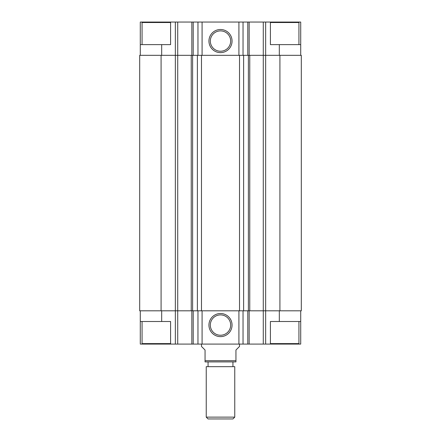 <?xml version="1.0" encoding="UTF-8"?>
<svg xmlns="http://www.w3.org/2000/svg" width="441" height="441" viewBox="0 0 441 441"><rect width="100%" height="100%" fill="white"/><g stroke="black" fill="none" stroke-linecap="round" stroke-linejoin="round"><path stroke-width="0.66" d="M146.351 344.085L170.59 344.085L170.59 321.506L140.288 321.506L140.288 344.085L193.213 344.085L193.213 310.811M247.787 310.811L247.787 344.085L270.41 344.085L270.41 321.506L300.712 321.506L300.712 344.085L294.649 344.085L297.741 344.085M247.787 344.085L193.213 344.085M175.342 344.085L175.342 310.811L139.692 310.811L139.692 55.323L248.382 55.323L248.382 310.811L265.658 310.811L265.658 55.323L248.382 55.323M177.723 344.085L177.723 310.811L175.342 310.811L175.342 22.05L177.723 22.05L177.723 310.811L192.618 310.811L192.618 55.323M175.342 22.05L170.59 22.05L170.59 44.629L140.288 44.629L140.288 55.323M177.723 22.05L197.965 22.05L197.965 55.323M294.649 22.05L300.712 22.05L300.712 44.629L270.41 44.629L270.41 22.05L197.965 22.05M143.259 22.05L140.288 22.05L140.288 44.629M238.917 22.05L238.917 55.323M202.083 22.05L202.083 55.323M220.5 29.503A11.56 11.56 0 0 1 230.511 46.845A11.56 11.56 0 0 1 210.489 46.845A11.56 11.56 0 0 1 220.5 29.503M265.658 344.085L265.658 310.811L301.308 310.811L301.308 55.323L265.658 55.323L265.658 22.05M243.035 22.05L243.035 55.323M247.787 22.05L247.787 55.323M249.159 22.05L249.159 55.323M263.277 22.05L263.277 344.085M300.712 44.629L300.712 55.323M202.083 344.085L202.083 310.811M238.917 344.085L238.917 310.811M220.5 313.512A11.56 11.56 0 0 1 230.511 330.855A11.56 11.56 0 0 1 210.489 330.855A11.56 11.56 0 0 1 220.5 313.512M193.213 55.323L193.213 22.05M248.382 310.811L192.618 310.811M300.712 321.506L300.712 310.811M249.159 344.085L249.159 310.811M243.035 344.085L243.035 310.811M197.965 344.085L197.965 310.811M191.841 344.085L191.841 310.811M140.288 321.506L140.288 310.811M191.245 310.811L191.245 55.323M249.755 310.811L249.755 55.323M243.63 310.811L243.63 55.323M197.37 310.811L197.37 55.323M201.487 310.811L201.487 55.323M239.513 310.811L239.513 55.323M191.841 22.05L191.841 55.323M294.649 344.085L270.41 344.085L298.452 344.085L298.932 343.611L270.41 343.611M142.068 321.506L142.068 343.611L170.59 343.611M142.548 344.085L142.068 343.611M270.41 22.05L298.452 22.05L298.932 22.524L298.932 44.629M142.068 44.629L142.068 22.524L142.548 22.05L170.59 22.05M220.5 314.891A10.182 10.182 0 0 1 229.314 330.16A10.182 10.182 0 0 1 211.686 330.16A10.182 10.182 0 0 1 220.5 314.891M220.5 30.887A10.182 10.182 0 0 1 229.314 46.151A10.182 10.182 0 0 1 211.686 46.151A10.182 10.182 0 0 1 220.5 30.887M201.487 344.085L201.487 346.461L205.054 350.027L205.054 361.912L235.946 361.912L235.946 350.027L239.513 346.461L239.513 344.085M205.054 360.721L235.946 360.721M206.239 417.125L208.064 418.95L232.936 418.95L234.761 417.125L206.239 417.125L206.239 366.664L234.761 366.664L234.761 417.125M208.064 361.912L208.064 366.664M161.676 44.629L161.676 55.323M279.324 44.629L279.324 55.323M279.324 321.506L279.324 310.811M161.676 321.506L161.676 310.811M161.086 310.811L161.086 55.323M279.914 310.811L279.914 55.323M270.41 22.524L298.932 22.524M142.068 22.524L170.59 22.524M298.932 321.506L298.932 343.611M232.936 361.912L232.936 366.664"/></g></svg>
